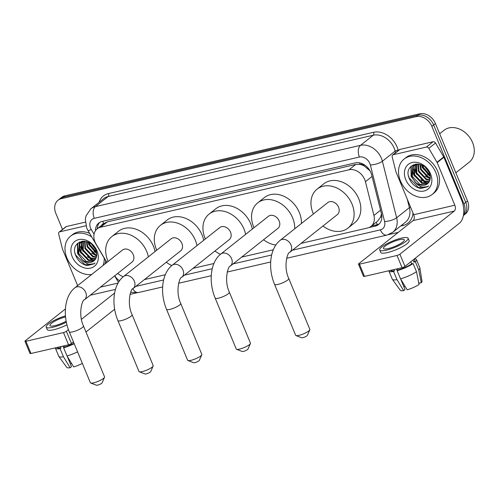 <?xml version="1.0" encoding="UTF-8"?>
<svg xmlns="http://www.w3.org/2000/svg" width="499" height="499" viewBox="0 0 499 499"><rect width="100%" height="100%" fill="white"/><g stroke="black" fill="none" stroke-linecap="round" stroke-linejoin="round"><path stroke-width="0.75" d="M301.078 243.362L367.644 227.974A13.554 10.504 -128.4 0 0 371 226.378A13.554 10.504 -128.4 0 0 373.932 215.456L365.43 181.711A13.554 10.504 -128.4 0 0 364.713 179.546A13.554 10.504 -128.4 0 0 349.019 169.785L100.573 227.22A13.554 10.504 -128.4 0 0 97.211 228.816A13.554 10.504 -128.4 0 0 96.039 243.986L106.886 262.418M370.052 170.858L364.364 166.08A4.516 3.499 -128.4 0 0 360.072 164.352A13.554 8.04 -103 0 1 359.517 162.861M360.072 164.352L359.885 164.396A13.554 10.504 51.6 0 1 364.364 166.08M371 226.378L377.724 221.045L380.618 217.053L381.467 213.815M359.885 164.396L355.743 164.452L107.297 221.887L103.617 223.633A4.516 3.499 -128.4 0 0 101.646 225.298M97.211 228.816L103.804 223.596M144.423 279.577L165.275 274.756M193.051 268.337L213.903 263.516M241.678 257.097L273.309 249.781M114.758 275.779A13.554 10.504 -128.4 0 0 119.511 280.806M62.494 229.44L55.819 213.329A13.554 10.504 51.6 0 1 58.027 200.249L59.818 198.833A13.554 10.504 51.6 0 1 63.18 197.23L417.969 115.213A13.554 10.504 51.6 0 1 433.662 124.975L465.729 202.382A13.554 10.504 51.6 0 1 463.515 215.462A13.554 10.504 51.6 0 0 465.729 202.382L433.662 124.975A13.554 10.504 51.6 0 0 417.969 115.213L63.18 197.23A13.554 10.504 51.6 0 0 59.818 198.833L61.608 197.411A13.554 10.504 51.6 0 1 64.97 195.808L419.759 113.791A13.554 10.504 51.6 0 1 435.452 123.559L467.519 200.96A13.554 10.504 51.6 0 1 465.305 214.04L463.403 215.549M368.823 227.613L375.136 226.153A13.554 10.504 -128.4 0 0 378.498 224.556A13.554 10.504 -128.4 0 0 381.423 213.634L371.649 174.825A13.554 10.504 -128.4 0 0 370.932 172.666A13.554 10.504 -128.4 0 0 355.238 162.905L102.176 221.406A13.554 10.504 -128.4 0 0 98.814 223.003A13.554 10.504 -128.4 0 0 95.459 230.731M58.027 200.249A13.554 10.504 51.6 0 1 61.389 198.652L416.178 116.629A13.554 10.504 51.6 0 1 431.872 126.397L463.939 203.798A13.554 10.504 51.6 0 1 463.515 214.919M398.277 232.372L388.596 234.611M136.782 292.819L130.021 294.385M97.255 228.785A13.554 10.504 51.6 0 1 99.756 222.361M379.34 223.783A13.554 10.504 51.6 0 1 376.926 224.737L371.481 225.997M393.231 154.727A2.258 1.753 -128.4 0 0 392.669 154.989L399.387 149.669A2.258 1.753 51.6 0 1 399.942 149.401L393.231 154.727L426.371 147.062L433.082 141.741A2.258 1.753 51.6 0 1 435.527 143.02L443.723 156.942A2.258 1.753 51.6 0 1 443.898 157.291L461.538 199.893A18.076 10.722 -103 0 1 459.342 223.284L404.963 266.404A2.258 0.493 157.5 0 1 402.075 267.701L397.011 255.476A2.258 0.493 -22.5 0 0 399.905 254.184L454.277 211.065A4.516 2.682 77 0 0 454.826 205.214L437.18 162.618A2.258 1.753 -128.4 0 0 437.012 162.269L428.816 148.34A2.258 1.753 -128.4 0 0 426.371 147.062M399.942 149.401L433.082 141.741M392.669 154.989A2.258 1.753 -128.4 0 0 392.183 156.811L395.95 171.762A2.258 1.753 -128.4 0 0 396.069 172.118L413.715 214.72A4.516 2.682 77 0 1 413.166 220.564L358.787 263.684A2.258 0.493 -22.5 0 0 358.475 264.139A2.258 0.493 -22.5 0 0 359.442 264.164L364.501 276.384L402.075 267.701M364.501 276.384A2.258 0.493 157.5 0 1 363.534 276.365L358.475 264.139M359.442 264.164L397.011 255.476M388.309 248.577A11.296 2.464 -22.5 0 0 399.375 244.267A11.296 2.464 -22.5 0 0 404.34 239.813A11.296 2.464 -22.5 0 0 399.499 239.701A11.296 2.464 -22.5 0 0 388.44 244.011A11.296 2.464 -22.5 0 0 383.469 248.465A11.296 2.464 -22.5 0 0 388.309 248.577M418.505 281.785L419.104 283.22L421.281 282.715L418.736 269.909L415.361 261.763L413.927 262.094A13.105 2.857 -22.5 0 0 414.788 260.31L414.257 259.031M390.58 270.358A13.105 2.857 -22.5 0 0 394.516 270.801L393.611 271.518L396.986 279.671L403.635 290.63L405.013 289.539L400.709 279.141M394.004 269.566L394.516 270.801M379.714 250.018L380.725 252.463A15.363 3.356 -22.5 0 0 387.311 252.619A15.363 3.356 -22.5 0 0 402.356 246.756A15.363 3.356 -22.5 0 0 409.111 240.705L408.101 238.26A15.363 3.356 -22.5 0 0 401.514 238.104A15.363 3.356 -22.5 0 0 386.469 243.967A15.363 3.356 -22.5 0 0 379.714 250.018A15.363 3.356 -22.5 0 0 386.301 250.174A15.363 3.356 -22.5 0 0 401.339 244.31A15.363 3.356 -22.5 0 0 408.101 238.26M415.361 261.763A14.914 3.256 -22.5 0 0 416.459 259.617A14.914 3.256 -22.5 0 0 414.457 258.875M388.852 270.757A14.914 3.256 -22.5 0 0 388.908 271.032A14.914 3.256 -22.5 0 0 393.611 271.518M418.736 269.909A14.914 3.256 -22.5 0 0 419.877 267.932A14.914 3.256 -22.5 0 0 419.834 267.763L416.459 259.617M388.908 271.032L392.283 279.178A14.914 3.256 -22.5 0 0 392.364 279.328A14.914 3.256 -22.5 0 0 396.986 279.671M421.281 282.715A11.745 2.564 -22.5 0 0 422.011 281.33L419.877 267.932M392.364 279.328L400.329 290.306A11.745 2.564 -22.5 0 0 403.635 290.63M403.853 286.744L405.138 286.445M400.529 278.847A14.914 3.256 -22.5 0 0 416.497 271.687L419.041 284.492A11.745 2.564 -22.5 0 1 407.184 289.813L400.529 278.847L397.154 270.701L398.059 269.984L397.547 268.749M398.059 269.984A13.105 2.857 -22.5 0 0 411.687 263.871L413.122 263.541L416.497 271.687M410.814 261.763L411.687 263.871M413.927 262.094L413.053 259.991M397.154 270.701A14.914 3.256 -22.5 0 0 413.122 263.541M397.198 270.67L396.499 268.986M439.669 133.732L443.991 130.301A20.334 15.756 51.6 0 1 472.572 142.552A20.334 15.756 51.6 0 1 469.26 162.169L455.849 172.797M414.27 170.864A20.334 15.756 51.6 0 1 413.752 169.498M413.421 168.45A20.334 15.756 51.6 0 1 413.01 166.841M412.966 166.616A20.334 15.756 51.6 0 1 412.748 165.331M400.416 180.856A22.592 17.509 51.6 0 1 404.096 159.056A22.592 17.509 51.6 0 1 435.858 172.66A22.592 17.509 51.6 0 1 432.171 194.46A22.592 17.509 51.6 0 1 400.416 180.856M404.096 159.056L405.887 157.634A22.592 17.509 51.6 0 1 437.648 171.238A22.592 17.509 51.6 0 1 433.962 193.038L432.171 194.46M420.732 188.497L427.699 186.713L428.535 185.946C424.343 188.56 419.965 187.368 415.393 182.378A11.296 8.751 51.6 0 0 427.394 183.832A11.296 8.751 51.6 0 0 428.872 182.21C430.562 179.659 430.724 176.596 429.365 173.028C423.869 158.401 402.961 163.678 409.111 178.106C411.482 183.832 415.355 187.293 420.732 188.497M430.543 173.889A15.812 12.257 51.6 0 1 424.044 191.017A15.812 12.257 51.6 0 1 405.731 179.628A15.812 12.257 51.6 0 1 412.23 162.499A15.812 12.257 51.6 0 1 430.543 173.889M415.53 164.676L414.526 174.644L422.235 182.734L428.479 182.753M415.205 164.838L413.964 175.087L421.674 183.183L428.236 183.039M416.964 164.177L416.759 172.872L424.474 180.962L429.352 181.436M416.584 164.277L416.203 173.315L423.913 181.405L429.152 181.792M418.536 164.146L418.998 171.095L426.707 179.185L429.982 179.827M418.125 164.09L418.436 171.537L426.152 179.634L429.851 180.258M420.439 164.589L421.237 169.323L428.947 177.413L430.275 177.819M419.921 164.433L420.676 169.766L428.385 177.856L430.238 178.368M422.934 165.693L423.476 167.545L430.013 175.118M422.229 165.319L422.915 167.988L430.157 175.891M425.953 167.988L428.697 171.619M416.553 164.04L413.995 165.624M414.282 165.406L413.434 166.279L412.286 176.421L419.996 184.511L427.437 183.8M417.582 164.046L414.002 165.618L412.873 166.722L411.725 176.864L415.393 182.378M416.054 164.071L415.761 164.396M415.948 164.084L415.449 164.57M425.223 167.315L429.109 172.436M421.543 165.007L422.254 167.433L430.238 176.565M410.964 166.385L411.064 176.309L416.883 184.081M421.911 165.169L423.37 169.08M427.475 174.276L430.194 176.172M425.235 176.053L430.175 178.916M415.18 164.202L415.043 164.826M414.919 165.593L415.823 172.535L416.659 174.401M420.763 179.603L425.285 182.316L427.917 182.983M413.322 164.782L412.754 166.872M412.679 167.371L413.584 174.313L414.42 176.178M411.27 166.098L411.344 176.085L412.186 177.95M408.494 175.873L409.105 177.862L418.567 187.643L427.811 186.626M309.817 329.833L307.353 335.39A3.162 0.692 157.5 0 1 302.881 337.667A3.162 0.692 157.5 0 1 301.658 337.748L295.982 335.565A7.685 1.678 -22.5 0 0 298.951 335.372A7.685 1.678 -22.5 0 0 309.817 329.833A7.685 1.678 -22.5 0 0 309.854 329.415L288.759 278.492A7.685 1.678 157.5 0 1 285.384 281.517A7.685 1.678 157.5 0 1 277.862 284.449A7.685 1.678 157.5 0 1 274.569 284.368L295.658 335.291A7.685 1.678 -22.5 0 0 295.982 335.565M288.759 278.492C283.164 266.709 287.561 251.895 289.738 252.357L337.312 214.632A7.685 5.951 -128.4 0 0 338.565 207.222A7.685 5.951 -128.4 0 0 327.762 202.594L280.195 240.318C269.497 248.614 267.944 268.618 274.569 284.368M313.416 213.977A24.85 19.261 51.6 0 1 313.041 213.123A24.85 19.261 51.6 0 1 317.096 189.14A24.85 19.261 51.6 0 1 352.032 204.11A24.85 19.261 51.6 0 1 347.978 228.087A24.85 19.261 51.6 0 1 322.959 226.016M317.096 189.14L323.807 183.819A24.85 19.261 51.6 0 1 358.744 198.783A24.85 19.261 51.6 0 1 354.689 222.766L347.978 228.087M250.417 343.568L247.947 349.125A3.162 0.692 157.5 0 1 243.475 351.402A3.162 0.692 157.5 0 1 242.252 351.483L236.582 349.3A7.685 1.678 -22.5 0 0 239.551 349.1A7.685 1.678 -22.5 0 0 250.417 343.568A7.685 1.678 -22.5 0 0 250.448 343.144L229.359 292.221A7.685 1.678 157.5 0 1 225.978 295.246A7.685 1.678 157.5 0 1 218.456 298.177A7.685 1.678 157.5 0 1 215.163 298.103L236.258 349.026A7.685 1.678 -22.5 0 0 236.582 349.3M229.359 292.221C223.758 280.444 228.162 265.63 230.332 266.092L277.906 228.367A7.685 5.951 -128.4 0 0 279.159 220.951A7.685 5.951 -128.4 0 0 268.362 216.329L220.789 254.053C210.098 262.343 208.538 282.353 215.163 298.103M254.01 227.706A24.85 19.261 51.6 0 1 253.642 226.852A24.85 19.261 51.6 0 1 257.696 202.875A24.85 19.261 51.6 0 1 292.626 217.838A24.85 19.261 51.6 0 1 294.709 228.81M257.696 202.875L264.408 197.548A24.85 19.261 51.6 0 1 299.344 212.518A24.85 19.261 51.6 0 1 301.421 223.483M275.853 245.04A24.85 19.261 51.6 0 1 263.553 239.745M201.789 354.808L199.319 360.365A3.162 0.692 157.5 0 1 194.847 362.642A3.162 0.692 157.5 0 1 193.624 362.723L187.955 360.54A7.685 1.678 -22.5 0 0 190.924 360.347A7.685 1.678 -22.5 0 0 201.789 354.808A7.685 1.678 -22.5 0 0 201.821 354.39L180.732 303.467A7.685 1.678 157.5 0 1 177.351 306.492A7.685 1.678 157.5 0 1 169.828 309.417A7.685 1.678 157.5 0 1 166.535 309.343L187.63 360.266A7.685 1.678 -22.5 0 0 187.955 360.54M180.732 303.467C175.13 291.684 179.534 276.87 181.705 277.332L229.278 239.607A7.685 5.951 -128.4 0 0 230.532 232.197A7.685 5.951 -128.4 0 0 219.735 227.569L172.161 265.293C161.47 273.589 159.911 293.593 166.535 309.343M205.382 238.952A24.85 19.261 51.6 0 1 205.014 238.092A24.85 19.261 51.6 0 1 209.062 214.115A24.85 19.261 51.6 0 1 243.999 229.085A24.85 19.261 51.6 0 1 245.614 234.368M209.062 214.115L215.78 208.794A24.85 19.261 51.6 0 1 250.71 223.758A24.85 19.261 51.6 0 1 252.326 229.041M220.458 254.322A24.85 19.261 51.6 0 1 214.926 250.985M153.156 366.048L150.692 371.605A3.162 0.692 157.5 0 1 146.219 373.888A3.162 0.692 157.5 0 1 144.997 373.963L139.327 371.78A7.685 1.678 -22.5 0 0 142.296 371.587A7.685 1.678 -22.5 0 0 153.156 366.048A7.685 1.678 -22.5 0 0 153.193 365.63L132.098 314.707A7.685 1.678 157.5 0 1 128.723 317.732A7.685 1.678 157.5 0 1 121.201 320.664A7.685 1.678 157.5 0 1 117.907 320.583L139.003 371.512A7.685 1.678 -22.5 0 0 139.327 371.78M132.098 314.707C126.503 302.93 130.906 288.11 133.077 288.572L180.65 250.847A7.685 5.951 -128.4 0 0 181.904 243.437A7.685 5.951 -128.4 0 0 171.107 238.809L123.534 276.533C112.836 284.829 111.283 304.833 117.907 320.583M156.755 250.192A24.85 19.261 51.6 0 1 156.387 249.338A24.85 19.261 51.6 0 1 160.435 225.355A24.85 19.261 51.6 0 1 195.371 240.325A24.85 19.261 51.6 0 1 196.986 245.608M160.435 225.355L167.146 220.034A24.85 19.261 51.6 0 1 202.083 234.998A24.85 19.261 51.6 0 1 203.698 240.287M171.831 265.562A24.85 19.261 51.6 0 1 166.298 262.231M104.528 377.294L102.064 382.845A3.162 0.692 157.5 0 1 97.592 385.128A3.162 0.692 157.5 0 1 96.369 385.209L90.693 383.02A7.685 1.678 -22.5 0 0 93.662 382.827A7.685 1.678 -22.5 0 0 104.528 377.294A7.685 1.678 -22.5 0 0 104.565 376.87L83.47 325.947A7.685 1.678 157.5 0 1 80.096 328.972A7.685 1.678 157.5 0 1 72.573 331.904A7.685 1.678 157.5 0 1 69.28 331.829L90.375 382.752A7.685 1.678 -22.5 0 0 90.693 383.02M83.47 325.947C77.875 314.17 82.273 299.356 84.45 299.818L132.023 262.087A7.685 5.951 -128.4 0 0 133.277 254.677A7.685 5.951 -128.4 0 0 122.48 250.055L74.906 287.78C64.209 296.069 62.656 316.079 69.28 331.829M108.127 261.432A24.85 19.261 51.6 0 1 107.753 260.578A24.85 19.261 51.6 0 1 111.807 236.601A24.85 19.261 51.6 0 1 146.743 251.565A24.85 19.261 51.6 0 1 148.359 256.848M111.807 236.601L118.519 231.274A24.85 19.261 51.6 0 1 153.455 246.244A24.85 19.261 51.6 0 1 155.07 251.527M123.203 276.802A24.85 19.261 51.6 0 1 117.67 273.471M59.712 231.829A2.258 1.753 -128.4 0 0 59.15 232.091L65.862 226.771A2.258 1.753 51.6 0 1 66.423 226.502L59.712 231.829L85.928 225.766M66.423 226.502L85.298 222.142M114.658 309.237L85.971 331.985M73.453 341.909L71.444 343.505A2.258 0.493 157.5 0 1 68.55 344.803L63.492 332.577A2.258 0.493 -22.5 0 0 66.379 331.286L68.438 329.652M65.406 308.956L25.268 340.786A2.258 0.493 -22.5 0 0 24.95 341.241A2.258 0.493 -22.5 0 0 25.917 341.266L30.982 353.485L68.55 344.803M30.982 353.485A2.258 0.493 157.5 0 1 30.015 353.467L24.95 341.241M25.917 341.266L63.492 332.577M81.443 319.335L114.608 293.038M59.15 232.091A2.258 1.753 -128.4 0 0 58.664 233.912L62.425 248.864A2.258 1.753 -128.4 0 0 62.543 249.219L77.626 285.621M65.55 316.909A11.296 2.464 -22.5 0 0 54.703 321.231A11.296 2.464 -22.5 0 0 49.95 325.566A11.296 2.464 -22.5 0 0 54.79 325.679A11.296 2.464 -22.5 0 0 66.155 321.2M57.061 347.46A13.105 2.857 -22.5 0 0 60.997 347.903L60.086 348.626L63.46 356.773L70.116 367.732L71.488 366.64L67.184 356.242M60.485 346.668L60.997 347.903M65.456 315.879A15.363 3.356 -22.5 0 0 46.189 327.119L47.205 329.565A15.363 3.356 -22.5 0 0 53.786 329.72A15.363 3.356 -22.5 0 0 66.953 324.837M46.189 327.119A15.363 3.356 -22.5 0 0 52.775 327.275A15.363 3.356 -22.5 0 0 66.348 322.192M55.327 347.859A14.914 3.256 -22.5 0 0 55.383 348.134A14.914 3.256 -22.5 0 0 60.086 348.626M55.383 348.134L58.757 356.28A14.914 3.256 -22.5 0 0 58.845 356.429A14.914 3.256 -22.5 0 0 63.46 356.773M58.845 356.429L66.81 367.407A11.745 2.564 -22.5 0 0 70.116 367.732M70.334 363.846L71.613 363.546M82.366 363.415A11.745 2.564 -22.5 0 1 73.659 366.915L67.009 355.949L63.635 347.803L64.539 347.086L64.028 345.851M64.539 347.086A13.105 2.857 -22.5 0 0 74.045 343.337M63.635 347.803A14.914 3.256 -22.5 0 0 74.201 343.717M67.009 355.949A14.914 3.256 -22.5 0 0 77.582 351.864M63.672 347.772L62.98 346.088M80.751 247.966A20.334 15.756 51.6 0 1 80.233 246.6M79.896 245.552A20.334 15.756 51.6 0 1 79.491 243.942M79.441 243.718A20.334 15.756 51.6 0 1 79.222 242.433M91.666 274.481A22.592 17.509 51.6 0 1 66.891 257.958A22.592 17.509 51.6 0 1 70.577 236.158A22.592 17.509 51.6 0 1 91.704 236.894M70.577 236.158L72.367 234.736A22.592 17.509 51.6 0 1 89.645 233.401M87.213 265.599L94.18 263.815L95.016 263.054C90.824 265.661 86.439 264.47 81.867 259.48A11.296 8.751 51.6 0 0 93.868 260.933A11.296 8.751 51.6 0 0 95.353 259.312C97.043 256.76 97.205 253.698 95.839 250.13C90.344 235.503 69.436 240.78 75.592 255.207C77.956 260.933 81.83 264.395 87.213 265.599M97.018 250.991A15.812 12.257 51.6 0 1 90.519 268.119A15.812 12.257 51.6 0 1 72.212 256.729A15.812 12.257 51.6 0 1 78.705 239.601A15.812 12.257 51.6 0 1 97.018 250.991M82.011 241.778L81 251.746L88.71 259.836L94.953 259.854M81.68 241.94L80.439 252.188L88.155 260.285L94.716 260.141M83.439 241.279L83.239 249.974L90.949 258.064L95.833 258.538M83.065 241.379L82.678 250.417L90.388 258.507L95.627 258.894M85.011 241.248L85.479 248.196L93.188 256.286L96.457 256.929M84.599 241.192L84.917 248.639L92.627 256.736L96.332 257.359M86.92 241.691L87.712 246.425L95.428 254.515L96.75 254.92M86.402 241.535L87.157 246.868L94.866 254.958L96.719 255.469M89.408 242.801L89.951 244.647L96.494 252.22M88.71 242.42L89.39 245.09L96.638 252.993M92.434 245.09L95.178 248.72M83.034 241.142L79.353 243.824L78.206 253.966L81.867 259.48M80.763 242.508L79.915 243.381L78.761 253.523L86.477 261.613L93.912 260.902M84.063 241.148L80.476 242.72M82.535 241.179L82.241 241.497M82.429 241.185L81.923 241.672M104.229 258.176A22.592 17.509 51.6 0 1 103.087 265.431M105.757 260.777A22.592 17.509 51.6 0 1 104.877 264.008M91.704 244.416L95.583 249.537M88.024 242.109L88.735 244.535L96.719 253.667M77.439 243.487L77.545 253.411L83.364 261.183M88.385 242.271L89.851 246.182M93.955 251.384L96.675 253.274M91.716 253.155L96.65 256.018M81.661 241.304L81.518 241.928M81.393 242.695L82.298 249.637L83.133 251.502M87.238 256.704L91.76 259.418L94.398 260.085M79.796 241.884L79.229 243.974M79.16 244.473L80.058 251.415L80.9 253.28M77.75 243.2L77.825 253.186L78.661 255.051M74.975 252.974L75.586 254.964L85.048 264.744L94.286 263.728M372.061 176.453L365.43 181.711M377.431 224.606A13.554 8.04 -103 0 1 376.152 222.292M380.618 217.053A13.554 4.31 -14.1 0 0 381.847 216.884M367.376 168.213A13.554 4.31 -14.1 0 0 368.15 168.138M103.617 223.633A13.554 8.04 -103 0 1 102.788 221.263M355.743 164.452L349.019 169.785M380.556 210.198L373.932 215.456M107.297 221.887L100.573 227.22M421.68 181.411A18.076 14.009 -128.4 0 0 421.593 180.781M64.97 195.808L61.389 198.652M419.759 113.791L416.178 116.629M435.452 123.559L431.872 126.397M467.519 200.96L463.939 203.798M292.495 250.174L380.394 229.852A9.038 7.005 -128.4 0 0 384.586 221.506L370.352 164.976A9.038 7.005 -128.4 0 0 369.871 163.535A9.038 7.005 -128.4 0 0 359.405 157.029L94.292 218.319A9.038 7.005 -128.4 0 0 90.575 228.105A9.038 7.005 -128.4 0 0 91.267 229.49L94.055 234.231M94.292 218.319A9.038 5.358 77 0 1 95.39 206.617L360.509 145.334A18.076 14.009 51.6 0 1 381.436 158.351A18.076 14.009 51.6 0 1 382.39 161.227L395.146 151.116A18.076 14.009 -128.4 0 0 394.191 148.234A18.076 14.009 -128.4 0 0 373.264 135.217L108.146 196.506A18.076 14.009 -128.4 0 0 103.667 198.639L90.912 208.757A18.076 14.009 51.6 0 1 95.39 206.617L108.146 196.506A2.258 1.341 -103 0 0 108.42 193.581L373.539 132.291A2.258 1.341 -103 0 1 373.264 135.217L360.509 145.334A9.038 5.358 77 0 0 359.405 157.029M90.912 208.757L86.059 215.774L85.329 219.242L86.701 228.012L87.955 230.526A9.038 1.01 -30.5 0 0 91.267 229.49M373.539 132.291A20.334 15.756 51.6 0 1 397.079 146.937A20.334 15.756 51.6 0 1 398.158 150.18L398.252 150.567M412.991 212.973A20.334 15.756 51.6 0 1 402.961 225.486L400.672 226.016M99.126 202.238A20.334 15.756 51.6 0 1 108.42 193.581M370.352 164.976A9.038 2.875 -14.1 0 0 382.39 161.227L396.63 217.757L409.386 207.64L407.215 199.026M384.586 221.506A9.038 2.875 -14.1 0 0 396.63 217.757A18.076 14.009 51.6 0 1 392.725 232.316L405.481 222.198A18.076 14.009 -128.4 0 0 409.386 207.64A2.258 0.717 165.9 0 1 410.54 207.06M395.545 152.713L395.146 151.116A2.258 0.717 165.9 0 1 398.158 150.18M135.834 286.389L163.616 279.964M184.462 275.142L212.243 268.724M233.089 263.902L271.643 254.989M402.425 224.625A2.258 1.341 -103 0 1 402.961 225.486M132.79 288.821A9.038 5.358 77 0 0 138.535 292.52L162.63 286.95M380.394 229.852A9.038 5.358 77 0 0 386.906 235.104L392.725 232.316M376.926 224.737L375.136 226.153M413.166 220.564L454.277 211.065M413.715 214.72L454.826 205.214M443.898 157.291L437.18 162.618M399.905 254.184L404.963 266.404M437.012 162.269L443.723 156.942M435.527 143.02L428.816 148.34M289.738 252.357A7.685 5.951 -128.4 0 0 290.992 244.947A7.685 5.951 -128.4 0 0 282.097 239.414A7.685 5.951 -128.4 0 0 280.195 240.318M230.332 266.092A7.685 5.951 -128.4 0 0 231.586 258.682A7.685 5.951 -128.4 0 0 222.691 253.143A7.685 5.951 -128.4 0 0 220.789 254.053M181.705 277.332A7.685 5.951 -128.4 0 0 182.958 269.922A7.685 5.951 -128.4 0 0 174.064 264.389A7.685 5.951 -128.4 0 0 172.161 265.293M133.077 288.572A7.685 5.951 -128.4 0 0 134.331 281.162A7.685 5.951 -128.4 0 0 125.436 275.629A7.685 5.951 -128.4 0 0 123.534 276.533M84.45 299.818A7.685 5.951 -128.4 0 0 85.703 292.402A7.685 5.951 -128.4 0 0 76.809 286.869A7.685 5.951 -128.4 0 0 74.906 287.78M90.25 295.215L115.462 289.389M100.43 287.143L118.076 283.064M66.379 331.286L71.444 343.505M130.663 292.327L138.535 292.52M178.623 283.257L211.258 275.71M227.251 272.017L270.664 261.981M286.651 258.282L386.906 235.104M87.955 230.526L106.774 262.505M114.639 275.872L118.469 282.378"/></g></svg>
